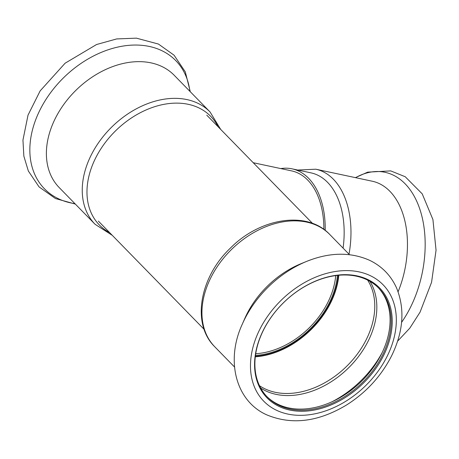 <?xml version="1.0" encoding="UTF-8"?>
<svg xmlns="http://www.w3.org/2000/svg" width="459" height="459" viewBox="0 0 459 459"><rect width="100%" height="100%" fill="white"/><g stroke="black" fill="none" stroke-linecap="round" stroke-linejoin="round"><path stroke-width="0.69" d="M255.37 356.293A75.787 54.604 135.7 0 0 338.289 275.274M312.522 223.395L206.768 115.157M255.732 353.723A72.797 52.452 135.7 0 0 335.713 275.578M323.865 229.408A73.692 46.078 -78 0 0 291.597 170.88L253.23 162.716M255.313 356.804A76.383 55.034 135.7 0 0 330.555 303.026A76.383 55.034 135.7 0 0 338.805 275.228M255.479 355.438A74.788 53.887 135.7 0 0 329.338 302.768A74.788 53.887 135.7 0 0 337.434 275.366M266.788 396.461A77.875 56.113 135.7 0 0 381.406 354.147A77.875 56.113 135.7 0 0 378.187 287.627M382.467 355.237A77.875 56.113 135.7 0 0 378.721 288.166A77.875 56.113 135.7 0 0 283.805 302.452A77.875 56.113 135.7 0 0 267.316 397.012A77.875 56.113 135.7 0 0 382.467 355.237M310.336 259.96A91.748 66.102 135.7 0 0 306.555 261.429L300.989 263.713A80.365 57.903 135.7 0 0 244.676 318.73L242.266 324.238C225.667 359.988 235.318 400.644 266.49 414.747C291.66 425.298 318.448 421.982 346.855 404.798C366.316 392.37 381.205 376.105 391.521 355.995C403.375 331.805 405.09 309.205 396.662 288.183C391.057 275.652 382.089 266.386 369.759 260.379C350.561 251.848 329.493 252.198 306.555 261.429A91.748 66.102 135.7 0 0 242.266 324.238M383.46 355.759A78.673 56.686 135.7 0 0 322.482 278.475A78.673 56.686 135.7 0 0 264.275 394.711A78.673 56.686 135.7 0 0 383.46 355.759M109.621 232.615A77.778 56.038 -44.3 0 1 115.857 130.557A77.778 56.038 -44.3 0 1 218.036 126.69M210.044 111.956A80.365 57.903 -44.3 0 0 112.094 126.701A80.365 57.903 -44.3 0 0 95.076 224.285L59.211 187.576A80.365 57.903 -44.3 0 1 76.228 89.998A80.365 57.903 -44.3 0 1 174.179 75.247L210.044 111.956L220.704 129.421M349.012 254.194A80.365 50.249 102 0 0 315.792 169.205L372.283 181.225A80.365 50.249 102 0 1 398.096 291.775M280.782 168.579A75.787 47.386 102 0 1 292.033 168.832A75.787 47.386 102 0 1 325.201 230.407M292.033 168.832L310.978 172.865A75.787 47.386 102 0 1 343.08 248.118M331.823 401.872A88.845 64.013 135.7 0 0 382.083 352.764M260.695 388.062A77.313 55.705 135.7 0 0 368.221 341.003A77.313 55.705 135.7 0 0 369.925 281.338M259.496 385.709A76.383 55.034 135.7 0 0 366.271 339.58A76.383 55.034 135.7 0 0 367.607 280.082M214.766 346.786C191.139 323.761 199.803 276.886 230.579 247.929C260.247 217.87 307.272 210.32 329.734 234.457A80.365 57.903 135.7 0 0 231.784 249.208A80.365 57.903 135.7 0 0 214.766 346.786L234.52 367.011M387.035 356.523A83.354 60.054 135.7 0 0 322.425 274.637A83.354 60.054 135.7 0 0 260.758 397.787A83.354 60.054 135.7 0 0 387.035 356.523M74.92 203.658A91.748 66.102 -44.3 0 1 63.927 77.405A91.748 66.102 -44.3 0 1 189.894 91.33M355.57 177.667A91.748 57.364 102 0 1 420.249 210.446A91.748 57.364 102 0 1 401.579 322.35M98.352 221.083L204.106 329.321M329.734 234.457L349.488 254.682M95.076 224.285L112.289 235.347M75.316 204.066L55.482 198.563L39.061 186.899L28.338 170.995L23.862 156.18L22.95 140.093L28.022 115.134L40.151 90.882L65.115 63.199L96.562 44.517L116.666 38.935L136.375 38.149L158.43 44.053L174.081 55.2L185.304 71.891L190.284 91.737M355.392 177.627L367.676 172.148L390.729 170.897L405.24 176.749L422.234 193.876L432.923 219.54L436.05 250.212L431.563 282.308L420.054 312.177L409.784 328.179L397.603 341.175M315.792 169.205L297.719 170.042"/></g></svg>
